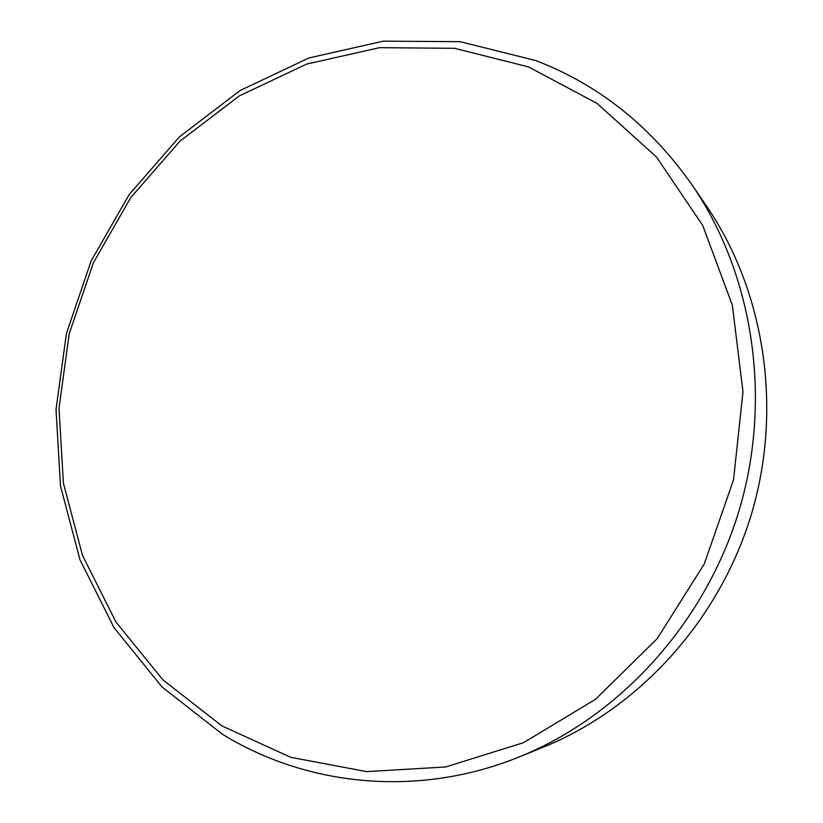 <?xml version="1.0" encoding="UTF-8"?>
<svg xmlns="http://www.w3.org/2000/svg" width="823" height="823" viewBox="0 0 823 823"><rect width="100%" height="100%" fill="white"/><g stroke="black" fill="none" stroke-linecap="round" stroke-linejoin="round"><path stroke-width="1.23" d="M221.984 725.958L162.954 679.901L115.971 622.023L82.495 555.402L63.402 483.132L59.009 408.301L69.194 333.871L93.41 262.722L130.764 197.602L179.98 141.155L239.349 95.869L306.742 64.04L379.537 47.683L454.646 48.32L528.479 66.889L597.117 103.461L656.497 157.028L702.698 225.409L732.336 305.168L742.984 391.769L733.509 479.891L704.282 563.94L657.227 638.586L595.554 699.272L523.459 742.706L445.593 766.974L366.626 771.604L290.858 757.345L221.984 725.958M222.344 734.167L162.049 686.979L114.078 627.764L79.944 559.671L60.48 485.879L56.015 409.494L66.416 333.541L91.127 260.942L129.242 194.475L179.455 136.834L240.059 90.551L308.892 57.97L383.302 41.15L460.129 41.685L535.722 60.542C598.486 84.594 650.561 126.001 691.948 184.763C753.23 274.285 772.674 398.486 738.982 510.929C704.93 623.258 620.1 716.031 519.56 756.79C418.279 798.115 306.567 786.222 222.344 734.167M691.948 184.763L706.422 205.915C764.66 291.023 783.105 408.445 751.296 514.632C719.137 620.727 638.885 708.397 543.314 747.161L519.56 756.79"/></g></svg>
